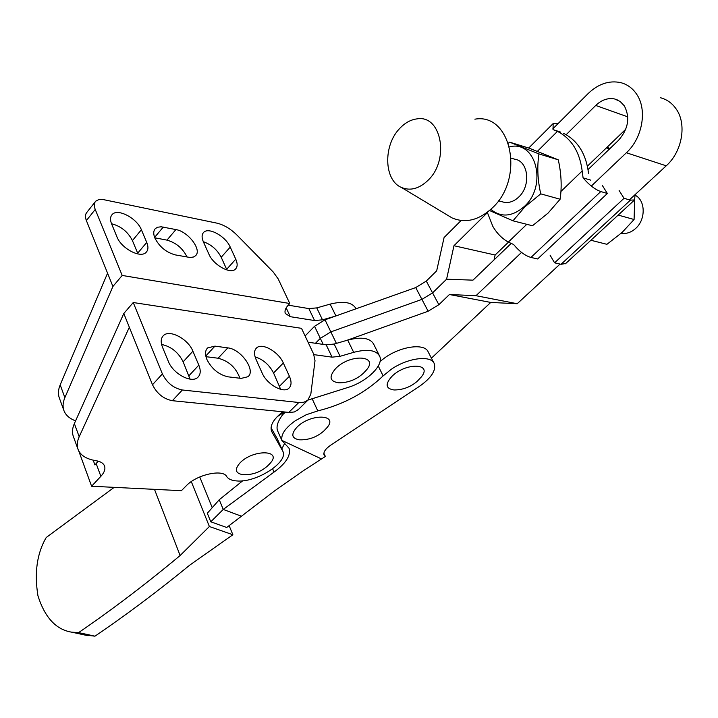 <?xml version="1.0" encoding="UTF-8"?>
<svg xmlns="http://www.w3.org/2000/svg" width="718" height="718" viewBox="0 0 718 718"><rect width="100%" height="100%" fill="white"/><g stroke="black" fill="none" stroke-linecap="round" stroke-linejoin="round"><path stroke-width="1.08" d="M302.368 439.829L299.46 439.82C291.526 438.465 290.718 434.228 297.028 427.12C310.311 413.46 338.663 414.053 327.157 427.461L326.026 428.772M420.56 377.865L421.547 376.645C432.613 363.084 405.814 362.464 392.046 376.25C384.911 384.139 385.593 388.707 394.083 389.973L397.233 389.847M323.872 453.193L325.371 456.46L303.579 470.568L274.707 490.789L226.708 527.479L210.778 521.806L223.235 509.439L241.006 516.054M288.977 448.211L281.914 440.412C280.792 434.462 285.306 427.865 295.475 420.631L306.263 414.735L317.787 410.902C343.518 404.503 365.3 392.836 383.134 375.891L391.265 369.285C407.842 357.77 431.195 354.889 434.282 363.703C436.221 370.488 431.213 378.072 419.267 386.464L330.684 445.196C325.46 448.858 323.244 452.107 324.051 454.952L325.371 456.46M335.71 391.31L308.148 400.034M433.923 363.003L428.242 352.035C425.092 343.132 401.802 345.896 385.333 357.411L380.064 361.414M282.147 441.085L277.462 430.504C276.152 426.312 277.938 420.99 282.82 414.537L285.486 412.078M289.174 448.66C290.871 455.634 285.827 463.442 274.043 472.085L223.235 509.439L219.25 499.728L207.322 513.253L210.778 521.806M212.124 507.411L199.748 476.958M191.293 481.607L209.378 526.518L232.874 534.757L229.096 525.54M84.634 634.981L94.964 636.175C126.269 614.913 157.915 591.201 189.884 565.03L232.874 534.757M209.378 526.518L180.128 555.526L154.478 489.344M180.128 555.526C145.898 584.03 112.062 609.717 78.612 632.603L71.665 632.163C56.058 629.668 44.812 617.516 37.928 595.698C34.222 572.722 36.986 553.318 46.23 537.495L114.189 487.36M281.797 448.903L284.319 444.011M219.25 499.728L242.702 480.791M281.914 440.412L321.242 458.811M78.612 632.603L94.964 636.175M487.289 212.313L492.808 226.323C496.775 233.206 501.945 238.466 508.308 242.11L513.603 244.488C519.347 251.435 525.127 255.752 530.952 257.43L600.786 191.553C595.034 189.543 589.137 184.984 583.079 177.867L582.181 170.992C579.695 151.785 571.447 138.583 557.446 131.376L553.031 129.617L553.138 123.577L558.191 123.487M509.69 142.182L529.085 148.15L558.281 159.827C561.35 173.594 561.961 186.734 560.112 199.236L548.085 213.084L532.469 225.748L512.984 220.821L524.804 206.919L540.726 193.851C537.594 179.778 537.001 166.468 538.949 153.912L509.69 142.182L508.452 143.097M490.816 209.369C501.164 217.778 512.347 216.809 524.364 206.452C547.789 185.549 535.96 139.624 509.583 146.858M399.648 128.522C383.026 145.512 383.95 180.245 401.389 187.443C410.4 191.185 419.366 188.717 428.296 180.047C449.935 159.36 441.265 114.44 416.961 118.883C410.678 119.682 404.907 122.895 399.648 128.522M447.018 214.879L452.062 217.913C465.488 223.603 478.915 220.273 492.333 207.924C525.011 178.288 511.342 112.582 474.894 119.179M501.837 201.686L504.467 202.377C509.502 203.032 514.276 201.237 518.773 196.992C531.23 185.702 528.403 160.805 514.609 159.172L511.27 158.175M621.196 233.26L621.483 233.305C626.437 233.996 631.104 232.426 635.484 228.602C645.859 219.798 645.688 200.501 635.242 195.269M634.685 199.846L634.084 219.502L622.102 232.444L606.925 244.317L590.896 240.261M634.084 219.502L618.171 215.086M489.505 210.518L512.984 220.821M558.281 159.827L538.949 153.912M560.112 199.236L540.726 193.851M563.504 133.324C577.73 140.513 586.067 153.823 588.518 173.244M583.079 177.867L590.681 180.128M560.641 132.103L553.964 129.922M600.786 191.553L607.365 193.474L537.629 258.965L530.952 257.43M607.365 193.474L602.429 185.63M609.968 148.491L607.042 147.271M609.061 149.407L606.477 147.809M635.062 194.659L634.595 199.927L630.395 200.151L561.036 264.305L565.703 263.515M619.122 190.539L624.05 198.303L630.395 200.151M561.036 264.305L554.583 262.824L550.051 255.123M624.05 198.303L554.583 262.824M281.609 448.481L282.389 447.996M284.543 411.988L277.193 416.682M588.051 169.592L618.395 140.441C628.322 129.123 630.305 117.599 624.346 105.869L620.11 101.435L614.698 98.985C607.993 97.666 601.666 99.82 595.716 105.456L566.161 134.697M660.309 97.693C666.807 99.38 672.084 103.114 676.114 108.903C687.063 124.026 682.244 151.597 666.232 165.813L629.426 199.873M666.232 165.813L626.383 152.754C642.583 137.982 647.519 109.513 636.507 94.013C632.45 88.09 627.137 84.284 620.585 82.597C609.052 80.237 598.211 83.916 588.051 93.645L552.77 128.908M315.471 343.276L320.318 338.366L315.471 343.276M305.105 335.961L314.547 326.286L320.318 338.366L330.836 331.887L320.318 338.366L323.199 344.398M461.144 220.489L444.065 237.559L436.67 270.848L426.286 281.079L415.713 287.577L421.924 299.388L330.836 331.887L421.924 299.388L432.568 292.881L421.924 299.388L428.161 311.226L438.86 304.71L449.423 294.515L475.998 295.708L521.546 252.413M415.713 287.577L325.012 319.815L314.547 326.286M626.383 152.754L591.327 186.079M560.058 264.08L517.22 303.723L475.998 295.708M517.22 303.723L490.735 302.44L449.423 294.515M490.735 302.44L431.419 358.165M346.722 340.395L428.161 311.226M494.038 259.907L495.124 255.016L453.964 245.727L446.587 279.203L472.956 280.155L511.117 243.501M487.378 212.663L453.964 245.727M495.124 255.016L508.452 242.19M587.414 166.163L625.755 129.258M446.587 279.203L432.568 292.881L446.587 279.203M206.937 359.556C211.891 369.097 219.008 374.859 228.279 376.86L241.203 378.386L248.015 376.708C256.093 370.488 240.961 349.02 227.821 347.88L214.951 346.139L207.646 347.907C205.088 350.51 204.854 354.387 206.937 359.556M154.926 238.152C159.486 246.857 166.298 252.44 175.363 254.908L190.046 257.484L193.447 257.026L195.52 255.752C202.261 250.124 188.251 231.51 175.91 229.572L161.173 226.789L157.547 227.238L155.348 228.611C153.365 230.783 153.221 233.96 154.926 238.152M245.323 474.724L242.684 474.652C235.226 473.252 234.391 469.276 240.18 462.715C253.032 449.324 282.129 449.719 270.56 462.85L269.403 464.151M365.085 371.547L366.53 369.905C379.14 355.248 350.052 353.597 335.728 368.487C328.62 376.744 329.688 381.527 338.914 382.838L342.692 382.658M315.014 360.696L313.578 353.911L301.506 328.332L133.243 302.529L162.394 373.907C166.863 382.829 173.523 388.187 182.363 389.991L298.823 402.493L303.902 402.233L307.78 400.276L310.822 394.164L315.014 360.696M282.766 411.809C273.531 419.079 269.78 425.523 271.512 431.141L282.919 451.434C288.394 462.293 256.245 482.783 236.985 480.961C231.869 480.638 228.432 479.157 226.682 476.528C222.939 468.809 196.678 474.625 186.465 485.583L181.394 490.681L91.599 486.239L100.87 476.321C104.307 472.561 105.537 469.159 104.568 466.117C103.5 463.29 100.619 461.477 95.925 460.687C86.313 459.116 80.335 455.284 77.984 449.19C76.718 445.492 77.122 441.346 79.195 436.741L129.339 327.246L152.494 384.74C156.91 393.635 163.533 398.957 172.365 400.698L289.569 412.473L294.506 411.926L298.526 409.386M288.232 305.168L308.839 308.587L316.755 307.896L330.145 304.118C343.778 300.752 352.412 302.278 356.029 308.704L356.065 308.776M313.901 354.638L332.084 357.151L340.081 356.308L353.687 352.341C367.517 348.769 376.178 350.061 379.669 356.209C384.112 365.13 366.817 381.832 347.79 387.505L308.067 400.025M282.73 451.012L277.327 438.869L271.036 427.775M98.151 461.162L94.947 464.968L93.178 460.175M129.339 327.246L123.801 313.506L74.367 423.575C72.321 428.206 71.944 432.389 73.227 436.131L73.353 436.463M123.801 313.506L133.243 302.529M256.048 359.44L262.088 372.911C266.818 384.381 283.511 393.796 288.95 388.178C291.571 385.584 291.723 381.617 289.408 376.268L283.332 362.994C278.548 351.685 261.944 342.324 256.514 347.997C254.037 350.483 253.885 354.297 256.048 359.44M162.501 347.225L168.344 361.396C172.984 373.809 191.859 383.816 197.926 377.237C200.645 374.473 200.941 370.434 198.814 365.139L192.9 351.192C188.188 338.968 169.43 329.006 163.354 335.665C160.814 338.304 160.527 342.163 162.501 347.225M379.319 355.5L373.674 344.155C370.147 337.945 361.495 336.589 347.718 340.108L334.166 344.03L326.187 344.837L308.049 342.199M59.361 398.05L59.235 397.709C57.916 393.859 58.23 389.578 60.186 384.875L107.565 273.181L112.914 286.473L122.186 275.443L95.234 209.441C93.843 205.869 93.995 203.113 95.709 201.184L98.976 199.496L102.907 199.505L216.836 223.127C223.89 224.788 230.693 228.862 237.245 235.351L273.226 272.014L278.207 278.943L289.794 303.517L122.186 275.443M78.729 450.904L91.599 486.239M75.587 420.856C69.502 418.594 65.589 415.103 63.857 410.391C62.547 406.576 62.879 402.322 64.871 397.646L112.914 286.473M95.198 201.83L86.914 212.295C85.191 214.242 85.011 217.007 86.375 220.57L107.565 273.181M235.764 259.171L230.236 247.091C225.721 236.321 208.525 226.753 203.625 232.417C201.677 234.508 201.596 237.658 203.382 241.858L208.875 254.1C213.327 265.023 230.649 274.626 235.531 269.008C237.604 266.818 237.676 263.542 235.764 259.171L226.655 269.331L226.933 269.977M146.741 242.397L141.392 229.769C136.976 218.182 117.555 207.978 112.152 214.556C110.195 216.746 110.016 219.879 111.622 223.971L116.908 236.778C121.252 248.545 140.818 258.776 146.203 252.242C148.303 249.954 148.482 246.669 146.741 242.397L137.694 253.194L138 253.975M289.794 303.517L288.331 305.051C285.432 308.219 284.427 311.02 285.315 313.461L290.314 316.692L314.565 320.551L322.499 319.824L334.965 316.279M205.949 356.675L218.101 358.228C228.746 360.948 236.016 367.616 239.911 378.233M255.105 356.882C263.156 359.458 269.304 364.816 273.549 372.974L280.666 389.327M161.586 344.443C171.135 346.516 178.324 352.305 183.153 361.8L190.055 379.14M203.32 241.697C211.263 244.515 217.222 249.702 221.198 257.268L226.655 269.331M154.783 237.793L166.962 240.126C176.098 242.711 182.803 248.356 187.093 257.071M111.523 223.729C120.938 226.179 127.903 231.797 132.417 240.584L137.694 253.194M312.249 398.948L317.787 410.902M378.26 366.045L383.134 375.891M272.634 468.845L274.043 472.085M557.446 131.376L537.396 151.345M560.938 191.446L582.181 170.992M508.308 242.11L526.797 224.312M627.783 116.863L595.716 105.456M325.012 319.815L336.392 343.384M426.286 281.079L438.86 304.71M330.145 304.118L335.916 315.938M271.368 430.737L271.916 431.994M277.327 438.869L282.551 450.671M96.185 463.631L100.87 476.321M74.367 423.575L79.195 436.741M152.494 384.74L162.394 373.907M326.187 344.837L332.084 357.151M334.166 344.03L340.081 356.308M347.718 340.108L353.687 352.341M60.186 384.875L64.871 397.646M86.375 220.57L95.234 209.441M286.177 307.869L290.314 316.692M308.839 308.587L314.565 320.551M316.755 307.896L322.499 319.824M288.78 412.41L298.823 402.493M172.365 400.698L182.363 389.991M183.153 361.8L192.9 351.192M188.978 375.72L198.814 365.139M132.417 240.584L141.392 229.769M154.612 237.371L163.282 227.059M166.962 240.126L175.91 229.572M221.198 257.268L230.236 247.091M273.549 372.974L283.332 362.994M279.544 386.221L289.408 376.268M205.797 355.984L214.951 346.139M218.101 358.228L227.821 347.88M299.46 439.82C308.821 440.089 316.979 437.1 323.953 430.863L327.157 427.461M394.083 389.973C402.995 389.919 410.795 386.948 417.481 381.052L421.547 376.645M71.665 632.163L88.054 635.726M401.389 187.443L452.062 217.913M504.467 202.377L498.445 200.789M528.726 148.043L552.851 123.864M634.595 199.927L565.416 263.784M329.032 393.967L328.808 393.482M618.126 100.242L614.698 98.985M242.684 474.652C252.287 475.136 260.661 472.166 267.814 465.731L270.56 462.85M338.914 382.838C348.293 382.757 356.451 379.562 363.389 373.252L366.53 369.905M73.227 436.131L77.984 449.19M59.235 397.709L63.857 410.391M297.764 410.131L307.78 400.276M162.69 336.401L163.354 335.665M111.577 215.265L112.152 214.556M154.819 229.248L155.348 228.611M203.149 232.964L203.625 232.417M255.985 348.553L256.514 347.997M207.035 348.562L207.646 347.907"/></g></svg>

